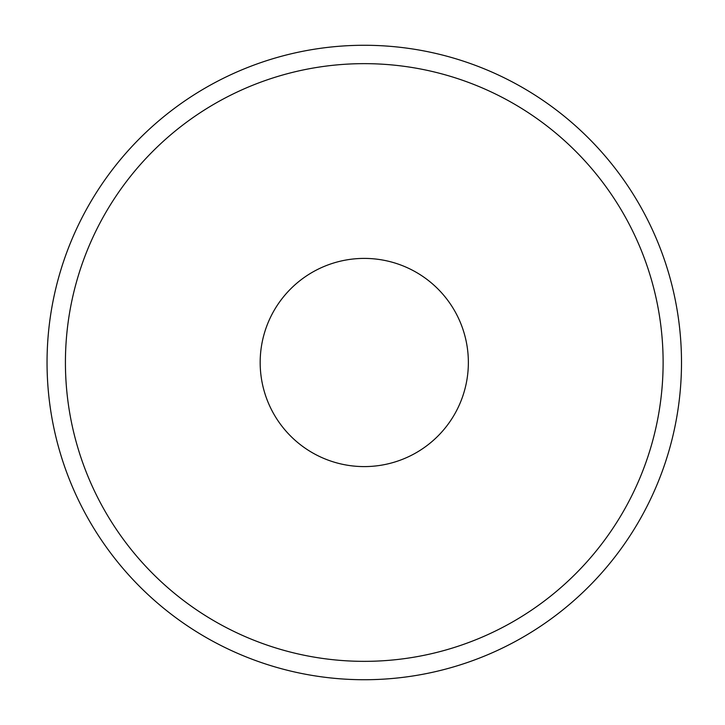 <?xml version="1.0" encoding="UTF-8"?>
<svg xmlns="http://www.w3.org/2000/svg" width="725" height="725" viewBox="0 0 725 725"><rect width="100%" height="100%" fill="white"/><g stroke="black" fill="none" stroke-linecap="round" stroke-linejoin="round"><path stroke-width="1.09" d="M65.422 362.5A298.845 298.845 0 0 1 513.699 103.693A298.845 298.845 0 0 1 513.699 621.307A298.845 298.845 0 0 1 65.422 362.5M47.043 362.5A317.233 317.233 0 0 1 522.888 87.77A317.233 317.233 0 0 1 522.888 637.23A317.233 317.233 0 0 1 47.043 362.5M260.175 362.5A104.092 104.092 0 0 1 416.322 272.355A104.092 104.092 0 0 1 416.322 452.645A104.092 104.092 0 0 1 260.175 362.5"/></g></svg>
